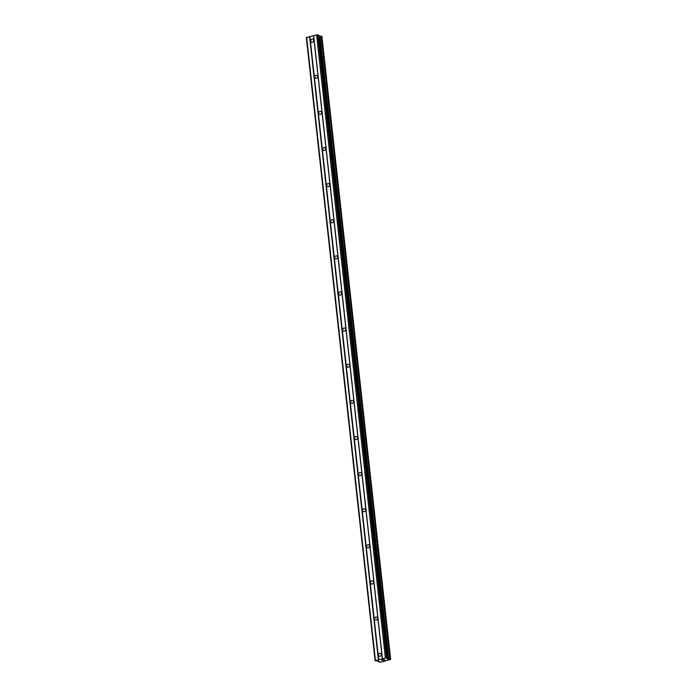 <?xml version="1.0" encoding="UTF-8"?>
<svg xmlns="http://www.w3.org/2000/svg" width="697" height="697" viewBox="0 0 697 697"><rect width="100%" height="100%" fill="white"/><g stroke="black" fill="none" stroke-linecap="round" stroke-linejoin="round"><path stroke-width="1.05" d="M378.602 655.075A1.638 1.411 109 0 1 381.451 654.387A1.638 1.411 109 0 1 378.602 655.075M374.611 618.953A1.638 1.411 109 0 1 377.46 618.256A1.638 1.411 109 0 1 374.611 618.953M370.621 582.831A1.638 1.411 109 0 1 373.479 582.134A1.638 1.411 109 0 1 370.621 582.831M366.639 546.701A1.638 1.411 109 0 1 369.488 546.012A1.638 1.411 109 0 1 366.639 546.701M362.649 510.579A1.638 1.411 109 0 1 365.498 509.89A1.638 1.411 109 0 1 362.649 510.579M358.659 474.457A1.638 1.411 109 0 1 361.508 473.768A1.638 1.411 109 0 1 358.659 474.457M354.668 438.335A1.638 1.411 109 0 1 357.526 437.646A1.638 1.411 109 0 1 354.668 438.335M350.687 402.213A1.638 1.411 109 0 1 353.536 401.524A1.638 1.411 109 0 1 350.687 402.213M346.697 366.091A1.638 1.411 109 0 1 349.546 365.402A1.638 1.411 109 0 1 346.697 366.091M342.706 329.969A1.638 1.411 109 0 1 345.564 329.28A1.638 1.411 109 0 1 342.706 329.969M338.716 293.846A1.638 1.411 109 0 1 341.574 293.158A1.638 1.411 109 0 1 338.716 293.846M334.734 257.724A1.638 1.411 109 0 1 337.583 257.036A1.638 1.411 109 0 1 334.734 257.724M330.744 221.602A1.638 1.411 109 0 1 333.593 220.914A1.638 1.411 109 0 1 330.744 221.602M326.754 185.48A1.638 1.411 109 0 1 329.611 184.792A1.638 1.411 109 0 1 326.754 185.48M322.772 149.358A1.638 1.411 109 0 1 325.621 148.67A1.638 1.411 109 0 1 322.772 149.358M318.782 113.236A1.638 1.411 109 0 1 321.631 112.539A1.638 1.411 109 0 1 318.782 113.236M314.791 77.114A1.638 1.411 109 0 1 317.64 76.417A1.638 1.411 109 0 1 314.791 77.114M310.801 40.984A1.638 1.411 109 0 1 313.659 40.295A1.638 1.411 109 0 1 310.801 40.984M375.117 660.721L306.323 37.612L316.595 34.885L318.764 35.207L387.645 658.395L387.123 658.97L390.677 659.406L380.98 662.115L378.732 661.967L379.29 661.366L378.654 661.104L375.117 660.721L385.389 658.003L387.558 658.325M387.61 658.343L318.764 35.207M387.759 659.231L318.973 36.113L319.906 36.131L388.691 659.249M321.883 36.288L390.677 659.406L321.883 36.288L319.906 36.131M384.3 659.806L383.786 659.937L384.3 659.806M383.725 659.911L384.23 659.78M383.82 659.641L382.88 659.876L383.82 659.641M383.768 660.172L384.901 659.946L383.881 659.589L382.81 659.85M381.512 660.164L382.792 660.338M316.595 34.885L385.389 658.003M313.659 35.599L382.453 658.709M317.727 34.85L386.521 657.968M320.001 36.131L388.795 659.249M306.645 37.289L375.439 660.408M309.581 36.584L378.375 659.702M309.895 36.575L378.689 659.684M313.563 35.686L382.357 658.796M319.392 36.148L388.185 659.266M321.186 36.096L389.971 659.214M321.343 36.096L390.137 659.214M378.637 661.096L378.724 661.941M378.671 661.113L378.759 661.923M318.851 35.277L387.645 658.395M378.619 661.096L378.715 661.958"/></g></svg>

